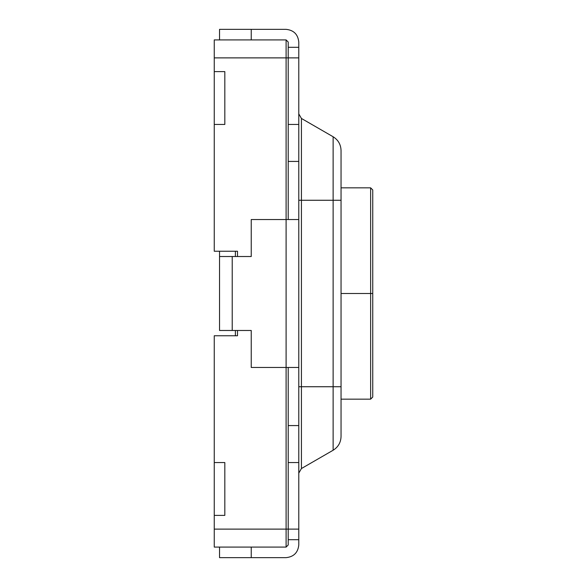 <?xml version="1.0" encoding="UTF-8"?>
<svg xmlns="http://www.w3.org/2000/svg" width="587" height="587" viewBox="0 0 587 587"><rect width="100%" height="100%" fill="white"/><g stroke="black" fill="none" stroke-linecap="round" stroke-linejoin="round"><path stroke-width="0.88" d="M370.632 293.5L370.632 399.16L370.632 293.5L370.632 399.16L370.632 293.5L341.047 293.5L370.632 293.5L370.632 187.84L370.632 293.5L370.632 187.84L370.632 293.5L372.745 293.5L372.745 397.047L372.745 293.5L370.632 293.5M214.255 251.236L214.255 124.444L214.255 251.236L237.5 251.236L237.5 256.519L237.5 251.236L214.255 251.236M214.255 71.614L214.255 39.916L214.255 71.614L224.821 71.614L224.821 124.444L214.255 124.444L214.255 71.614L214.255 124.444L224.821 124.444L224.821 71.614L214.255 71.614M214.255 547.084L214.255 515.386L214.255 529.122L286.104 529.122L286.104 367.462L286.104 529.122L214.255 529.122L214.255 547.084L286.104 547.084L214.255 547.084M214.255 462.556L214.255 335.764L214.255 462.556L224.821 462.556L224.821 515.386L214.255 515.386L214.255 462.556L214.255 515.386L224.821 515.386L224.821 462.556L214.255 462.556M237.5 335.764L237.5 330.481L237.5 335.764L214.255 335.764L237.5 335.764L235.387 335.764L235.387 330.481L235.387 335.764M286.104 219.538L286.104 57.878L214.255 57.878L286.104 57.878L286.104 39.916L214.255 39.916L286.104 39.916L288.217 42.029L288.217 124.444L288.217 42.029L286.104 39.916L286.104 57.878L288.217 57.878L286.104 57.878L286.104 219.538L298.783 219.538L298.783 544.971L298.783 539.688L288.217 539.688L298.783 539.688L298.783 529.122L288.217 529.122L288.217 544.971L288.217 462.556L288.217 529.122L286.104 529.122L298.783 529.122L298.783 367.462L286.104 367.462L286.104 219.538L251.236 219.538L286.104 219.538L286.104 367.462L251.236 367.462L298.783 367.462L298.783 161.425L298.783 219.538L286.104 219.538M286.104 547.084L286.104 529.122L286.104 547.084L288.217 544.971L286.104 547.084M288.217 161.425L288.217 219.538L288.217 124.444L298.783 124.444L298.783 161.425L288.217 161.425L288.217 219.538L288.217 161.425L298.783 161.425L298.783 124.444L288.217 124.444L288.217 161.425M288.217 367.462L288.217 425.575L288.217 367.462M372.745 293.5L372.745 189.953L372.745 293.5M219.538 251.236L219.538 256.519L219.538 251.236M219.538 330.481L219.538 256.519L219.538 330.481L251.236 330.481L251.236 367.462L251.236 330.481L232.217 330.481L232.217 256.519L232.217 330.481L219.538 330.481M235.387 251.236L235.387 256.519L235.387 251.236L237.5 251.236M298.783 42.029L298.783 124.444L298.783 42.029C297.976 34.384 293.749 30.157 286.104 29.35C293.749 30.157 297.976 34.384 298.783 42.029M288.217 462.556L288.217 425.575L298.783 425.575L288.217 425.575L288.217 462.556L298.783 462.556L288.217 462.556M219.538 29.35L286.104 29.35L251.236 29.35L251.236 39.916L251.236 29.35L219.538 29.35L219.538 39.916L219.538 29.35M286.104 557.65L219.538 557.65L219.538 547.084L219.538 557.65L286.104 557.65C293.749 556.843 297.976 552.616 298.783 544.971C297.976 552.616 293.749 556.843 286.104 557.65M251.236 547.084L251.236 557.65L251.236 547.084M251.236 219.538L251.236 256.519L219.538 256.519L251.236 256.519L251.236 219.538M288.217 47.312L298.783 47.312L288.217 47.312M288.217 57.878L298.783 57.878L288.217 57.878M301.425 118.457L333.123 136.756L301.425 118.457L301.425 200.262L333.123 200.262L333.123 136.756C338.193 139.926 340.834 144.505 341.047 150.477L341.047 436.523C340.834 442.495 338.193 447.074 333.123 450.244L301.425 468.543L333.123 450.244L333.123 200.262L301.425 200.262L301.425 386.738L333.123 386.738L301.425 386.738L301.425 468.543L298.783 473.122L301.425 468.543L301.425 386.738L298.783 386.738L301.425 386.738L301.425 200.262L298.783 200.262L301.425 200.262L301.425 118.457L298.783 113.878L301.425 118.457M333.123 450.244C338.193 447.074 340.834 442.495 341.047 436.523L341.047 386.738L333.123 386.738L333.123 450.244M333.123 386.738L341.047 386.738L341.047 200.262L333.123 200.262L333.123 386.738M341.047 150.477C340.834 144.505 338.193 139.926 333.123 136.756L333.123 200.262L341.047 200.262L341.047 150.477M341.047 399.16L370.632 399.16L372.745 397.047M372.745 189.953L370.632 187.84L341.047 187.84"/></g></svg>
